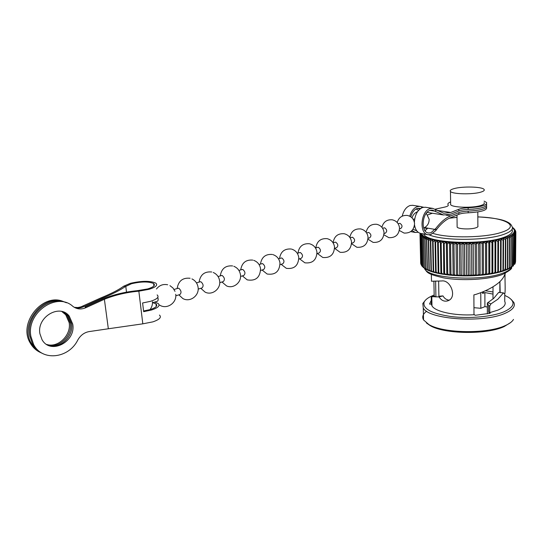 <?xml version="1.0" encoding="UTF-8"?>
<svg xmlns="http://www.w3.org/2000/svg" width="543" height="543" viewBox="0 0 543 543"><rect width="100%" height="100%" fill="white"/><g stroke="black" fill="none" stroke-linecap="round" stroke-linejoin="round"><path stroke-width="0.81" d="M512.436 227.551L513.047 227.741M515.409 230.49L513.563 229.098L514.628 229.221L512.904 228.331L513.854 228.399M515.741 231.27L514.296 229.872L515.171 230.062M503.836 270.869L505.614 270.21L505.791 238.207L505.119 237.664L507.515 238.872L507.82 237.576L507.047 236.952L509.395 238.112L509.633 236.931L508.757 236.212L511.051 237.332L511.228 236.259L510.244 235.452L512.47 236.531L512.592 235.574L511.492 234.671L513.644 235.71L513.719 234.881L512.511 233.877L514.567 234.881L514.608 234.176L513.597 233.096L515.246 234.047L515.259 233.463L513.827 232.275L515.674 233.212L515.667 232.757L514.119 231.467L515.83 232.051L514.486 230.673L513.875 229.092M514.431 231.461L514.486 230.673L515.477 230.924L515.775 231.78M512.83 233.89L514.133 232.289M511.52 267.305L512.259 266.199L510.97 267.665M509.897 268.296L510.997 267.604L510.861 267.075L509.429 268.541M508.065 269.213L509.415 268.507L509.225 267.93L507.691 269.382M506.049 270.068L507.624 269.382L507.366 268.758L505.716 270.197M501.433 271.622L503.409 270.998L503.001 270.299L503.137 240.284L503.558 238.805L502.988 238.343L505.452 239.585M498.861 272.314L501.013 271.738L500.517 271.005L500.626 240.936L501.135 239.382L500.66 238.995L503.137 240.284M496.126 272.959L498.44 272.423L497.85 271.663L497.931 241.554L498.535 239.918L498.141 239.606L500.626 240.936M493.234 273.543L495.705 273.048L495.012 272.274L495.067 242.117L495.773 240.42L495.454 240.169L497.931 241.554M492.82 273.611L492.019 272.824L492.046 242.64L492.61 240.692L495.067 242.117M487.071 274.527L489.827 274.127L488.89 273.319L488.883 243.108L489.63 241.167L492.046 242.64M486.643 241.981L486.698 274.575L485.646 273.753L485.605 243.515L486.521 241.587L488.883 243.108M483.379 242.273L483.474 274.962L482.299 274.12L482.225 243.875L483.304 241.954L485.605 243.515M482.299 274.12L480.433 275.267L478.878 274.419L478.763 244.167L479.998 242.266L482.225 243.875M478.878 274.419L476.768 275.545L475.39 274.649L475.24 244.398L476.632 242.517L478.763 244.167M473.211 242.816L473.401 275.674L471.86 274.812L471.677 244.567L473.211 242.714L475.24 244.398M471.86 274.812L470.163 275.844L468.31 274.901L468.093 244.669L469.763 242.843L471.677 244.567M468.31 274.901L466.396 275.905L464.767 274.921L464.509 244.71L466.301 242.918L468.093 244.669M464.767 274.921L462.935 275.885L461.238 274.867L460.946 244.689L462.853 242.925L464.509 244.71M461.238 274.867L459.806 275.803L457.756 274.744L457.423 244.594L459.439 242.87L460.946 244.689M457.756 274.744L456.113 275.634L454.335 274.554L453.968 244.445L456.072 242.755L457.423 244.594M454.335 274.554L453.113 275.43L450.995 274.29L450.595 244.228L452.774 242.578L453.968 244.445M449.909 275.05L447.758 273.964L447.323 243.956L449.57 242.348L450.595 244.228M446.787 274.71L444.636 273.57L444.174 243.617L446.468 242.056L447.323 243.956M444.636 273.57L443.78 274.317L443.488 241.703L441.154 243.223L441.649 273.115L443.427 274.324L440.896 273.896L440.373 241.954L441.154 243.223M440.373 241.954L440.441 241.37L438.296 242.782L438.819 272.6L440.549 273.835L438.174 273.36L437.617 241.601L438.296 242.782M457.118 226.275L457.131 227.117C458.224 229.126 470.727 229.608 475.804 227.822C477.643 227.205 478.329 226.546 477.867 225.847L477.813 211.933M450.629 203.449L450.642 204.691C452.387 207.596 472.627 208.193 480.793 205.519C483.725 204.609 484.818 203.652 484.084 202.641M480.752 192.141C483.698 191.265 484.797 190.355 484.057 189.412C482.218 186.643 462.317 186.174 453.989 188.645C450.853 189.527 449.685 190.471 450.473 191.469C452.217 194.204 472.553 194.693 480.752 192.141M438.893 296.24L438.629 281.199M439.586 296.193L442.966 295.901C444.296 298.216 446.034 299.566 448.192 299.967M500.178 292.575L499.933 281.593M487.349 313.854L487.336 303.042L493.804 298.27L498.65 292.426L503.463 292.894L504.617 293.811C505.9 293.627 504.372 272.552 505.329 273.278L504.664 274.812C503.551 277.765 501.304 280.609 497.931 283.358C492.331 287.736 485.028 291.401 476.021 294.354L473.883 294.903L473.991 314.743C454.579 315.945 434.95 311.594 431.977 305.838L431.794 296.668L439.056 296.919C441.235 300.333 443.984 301.684 447.289 300.978C457.905 298.338 450.758 279.414 441.717 280.962L431.481 281.233L431.475 280.799M492.99 298.969L493.003 286.799M473.951 307.677L480.826 308.309L480.779 292.657M426.418 322.97L430.131 325.59C444.147 334.176 486.908 334.875 504.216 326.54L510.576 322.576M426.655 311.193C422.909 313.983 421.87 316.895 423.54 319.936L428.963 324.592C443.366 333.422 487.499 334.135 505.323 325.562C509.504 323.689 512.232 321.646 513.508 319.427M425.481 300.15L422.821 303.489L423.262 307.915C427.891 319.454 483.677 323.438 505.39 313.175C512.843 309.836 515.646 306.232 513.8 302.376L511.18 299.417M434.169 295.032L434.115 295.053C428.59 297.157 425.237 299.573 424.069 302.295C422.624 308.831 431.644 313.589 451.118 316.555C469.552 318.856 492.542 316.712 504.291 311.648C514.397 306.87 515.707 302.037 508.241 297.15L504.766 295.392M492.996 291.958L485.361 290.763M504.664 269.464L504.956 269.009M487.336 303.042L488.591 305.478L488.598 312.13L489.745 312.639L489.752 305.974L490.94 303.876L497.89 299.2L503.463 292.894M489.745 312.639L497.856 310.121C503.958 307.433 506.252 304.521 504.732 301.392L504.773 293.763M482.625 291.93L482.625 293.451L483.392 292.942L483.392 291.611M423.594 233.945L424.015 234.583C428.441 243.155 482.564 245.382 503.687 237.42C510.759 234.888 513.535 232.228 512.015 229.431M513.746 228.359L512.68 227.612M515.585 261.638L515.85 232.356L515.436 262.371M515.402 262.771L515.68 233.191M515.416 262.547L515.103 263.484M514.995 263.762L515.259 234.033M515.002 263.47L514.696 264.292M512.931 266.213L513.468 265.717L513.658 235.696L513.162 265.887M505.289 269.545L503.551 270.964M503.001 270.299L501.196 271.69M500.517 271.005L498.657 272.369M497.85 271.663L495.956 272.993M495.012 272.274L493.092 273.57M492.019 272.824L489.806 274.059M488.89 273.319L486.677 274.493M485.646 273.753L483.446 274.867M475.39 274.649L473.408 275.613L473.224 242.735M450.995 274.29L449.882 275.138L452.801 275.403M447.758 273.964L446.76 274.785L449.57 275.104M443.278 242.259L444.174 243.617M443.78 274.317L446.441 274.744M441.649 273.115L440.909 273.815M421.307 233.531L420.275 234.603L420.241 235.282L421.735 234.291L420.723 236.09L422.637 235.051L421.416 236.755L423.153 235.825L422.427 237.658L424.517 236.538L423.635 238.411L425.8 237.25L424.897 238.642L425.081 239.144L427.307 237.943L426.513 239.219L426.757 239.85L429.038 238.601L428.339 239.768L428.658 240.515L430.979 239.225L430.368 240.284L430.735 241.14L433.117 239.809L432.601 240.759L433.049 241.73L435.452 240.352L435.024 241.201L435.554 242.273L437.739 240.916L437.617 241.601M438.819 272.6L438.174 273.244M436.144 272.029L435.622 272.776L437.821 273.285L436.144 272.029L435.601 242.28M433.66 271.412L433.239 272.131L435.248 272.681L433.66 271.412L433.09 241.737M431.359 270.74L431.033 271.439L432.846 272.016L431.359 270.74L430.769 241.146M429.269 270.027L429.024 270.699L430.619 271.296L429.269 270.027L428.658 240.515M427.389 269.274L427.212 269.905L428.57 270.516L427.389 269.274L426.757 239.85M425.597 269.063L426.703 269.661L425.726 268.486L425.821 269.185M424.192 268.154L425.02 268.717L424.293 267.665L424.49 268.364M424.307 268.235L423.092 266.823L422.427 237.658M423.092 266.823L423.438 267.529M423.221 267.366L422.128 265.955L421.456 236.877M422.128 265.955L422.4 266.606M422.094 266.287L421.409 265.086L420.723 236.09M421.477 265.351L420.92 264.176L420.241 235.282M420.221 233.965L420.248 233.409L419.997 234.467L421.015 233.544M420.017 234.318L420.71 263.538L419.997 234.467M469.98 275.206L471.392 275.158M473.387 275.077L474.928 275.002M433.905 281.362L434.196 296.369M431.977 305.838L431.386 304.263L431.257 297.822L431.312 296.498L431.794 296.668M431.312 296.498L434.576 296.356L431.312 296.498M431.386 304.128L429.54 304.06L431.305 300.204M482.625 293.451L484.885 292.555L492.996 294.096M488.598 312.13L490.146 313.291L475.173 315.3L473.985 314.37M480.826 308.309L484.913 306.625L487.342 307.026M442.966 295.901L439.056 296.919M435.914 296.98L435.622 281.342M484.913 306.625L484.885 292.555M463.152 275.735L462.853 243.013M466.559 275.756L466.301 242.918M469.98 275.701L469.763 242.884M474.188 209.062L465.079 209.659M430.049 210.399L434.753 211.125L443.475 214.967L450.778 214.18L458.821 210.969C460.919 210.127 464.034 209.625 468.161 209.462C481.132 208.688 487.281 206.917 486.616 204.161M468.161 209.462L468.154 207.786C481.125 207.012 487.281 205.254 486.616 202.512L484.084 201.127M420.682 208.437L417.526 208.315C414.384 209.408 412.137 212.245 410.786 216.833M412.985 229.302L416.746 230.809M434.753 211.125L432.425 210.134L430.361 210.297C422.054 212.096 420.384 232.194 428.42 232.995L430.809 232.832L435.744 228.535C440.719 222.012 445.742 217.797 450.799 215.876L458.842 212.646C460.939 211.804 464.048 211.302 468.175 211.139C481.132 210.358 487.281 208.58 486.616 205.804L486.501 205.675M423.954 227.945L427.382 228.535L425.04 230.741M414.024 227.259L414.655 226.567M412.761 205.322L410.196 205.471C406.3 206.849 403.639 210.412 402.207 216.155M423.594 207.243L419.841 206.401L417.486 206.584C413.909 207.813 411.329 211.03 409.755 216.223M414.384 222.257C414.954 214.499 417.777 209.55 422.854 207.406L425.413 207.25M468.154 207.786C464.021 207.955 460.905 208.451 458.808 209.286L450.758 212.483L443.835 213.236L432.676 208.363L430.327 208.553C420.737 210.609 418.796 233.795 428.06 234.739L430.85 234.549L435.778 230.619C440.706 223.879 445.715 219.528 450.826 217.573L458.855 214.322C460.953 213.474 464.061 212.971 468.188 212.808C481.139 212.028 487.281 210.243 486.616 207.446M411.967 230.537L415.32 232.465L418.151 232.268M428.06 234.739L420.649 233.415C417.384 232.608 415.347 229.784 414.54 224.945M424.558 230.008L425.753 230.218M450.609 201.955C448.199 202.892 447.378 203.856 448.145 204.854C448.715 205.695 447.486 206.462 444.452 207.141L434.997 209.231M416.026 208.967L418.572 210.338M432.35 213.223L427.728 214.94M421.599 207.901L421.578 206.937M413.99 219.094L414.689 218.965M399.119 223.458L399.974 223.349C402.444 225.141 402.655 226.893 400.605 228.603L399.546 228.922M383.792 227.951L384.648 227.843C387.125 229.675 387.342 231.454 385.306 233.178L384.05 233.551M367.991 232.58L368.846 232.479C371.331 234.352 371.561 236.151 369.539 237.888L368.079 238.323M351.688 237.366L352.543 237.264C355.034 239.171 355.271 241.004 353.269 242.748L351.592 243.25M334.868 242.293L335.717 242.198C338.208 244.153 338.465 246.006 336.477 247.771L334.576 248.334L340.115 252.298C347.276 252.848 351.09 249.434 351.559 242.069C350.9 237.664 348.477 234.888 344.282 233.741C337.875 233.266 334.149 236.286 333.103 242.816M317.499 247.391L318.341 247.296C320.838 249.291 321.103 251.178 319.135 252.95L317.003 253.588M299.553 252.651L300.394 252.563C302.892 254.606 303.17 256.513 301.222 258.305L298.847 259.018M281.002 258.095L281.837 258.006C284.335 260.09 284.627 262.038 282.713 263.837L280.073 264.624M261.821 263.722L262.642 263.64C265.147 265.771 265.452 267.747 263.559 269.559L260.654 270.428M241.961 269.545L242.782 269.471C245.28 271.649 245.599 273.658 243.746 275.484L240.549 276.435M221.408 275.572L222.216 275.505C224.714 277.738 225.046 279.774 223.227 281.613L219.732 282.659M200.102 281.817L200.903 281.756C203.394 284.043 203.747 286.12 201.969 287.966L198.161 289.107M178.023 288.292L178.81 288.238C181.294 290.586 181.667 292.691 179.923 294.55L175.796 295.786M157.816 297.367C158.454 299.648 158.203 300.985 157.063 301.385L152.502 302.75M61.827 311.519L65.71 314.757L69.158 322.637C71.486 335.072 58.013 348.314 46.623 344.411M62.445 311.682L66.898 315.232L70.339 323.119C72.742 335.852 58.61 349.264 47.173 344.744M47.73 345.049C59.201 350.215 73.997 336.64 71.527 323.601L68.085 315.7L63.056 311.879M72.721 324.09L69.28 316.175C59.9 303.333 36.496 316.976 39.938 333.823L42.021 339.653C50.506 355.251 76.244 341.696 72.721 324.09M66.409 302.777C49.304 294.503 25.569 315.415 29.77 335.974L32.465 343.97C34.942 348.43 38.424 351.654 42.897 353.649M153.893 285.971L153.608 283.527C155.624 285.258 153.683 287.05 147.784 288.91L137.311 290.675C125.08 291.869 113.697 294.591 103.163 298.833L85.041 307.066L86.249 307.521C81.382 309.754 76.916 309.361 72.85 306.347C56.818 291.516 26.03 312.822 30.917 336.504L33.618 344.506C42.259 361.76 68.839 358.421 77.751 340.088C80.622 335.106 84.579 332.248 89.622 331.515L108.335 328.773L104.385 299.268C115.014 294.985 126.505 292.29 138.845 291.177L149.06 289.317C155.855 287.172 158.088 285.102 155.766 283.113C150.065 280.677 141.587 280.751 130.327 283.337L123.648 286.215C118.897 289.738 111.254 293.654 100.727 297.971L80.893 306.89L77.887 307.535L74.296 307.352M143.576 310.99L150.228 309.571C156.072 307.616 157.986 305.709 155.97 303.863L152.793 302.661M153.608 283.527C148.66 281.417 141.309 281.484 131.549 283.724L125.128 286.697C120.125 290.206 112.394 294.109 101.941 298.399L83.832 306.612C80.859 308.051 77.873 308.404 74.859 307.657M108.335 328.773L142.816 323.832L152.902 321.856C159.588 319.535 161.773 317.275 159.452 315.062M157.124 294.91C159.445 296.987 157.232 299.125 150.479 301.338L142.605 302.974L143.657 311.675L151.504 310.012C158.23 307.759 160.429 305.56 158.108 303.428L154.68 302.098M65.214 302.329C44.831 292.236 18.808 323.051 31.318 343.434C33.917 348.09 37.589 351.396 42.334 353.35M64.026 301.874C43.657 291.795 17.668 322.549 30.17 342.898C32.648 347.344 36.116 350.561 40.589 352.55M86.249 307.521L104.385 299.268M424.395 268.33L424.782 269.002C429.194 278.702 482.652 281.668 503.517 272.871C508.092 271.1 510.868 269.165 511.832 267.081M429.065 234.834C442.939 240.977 486.202 240.827 503.7 234.386C510.977 231.8 513.705 229.092 511.893 226.255C511.221 224.402 509.477 222.881 506.667 221.68C502.16 219.365 492.549 217.763 477.833 216.874M433.083 233.402C448.151 238.486 486.243 237.854 502.044 232.139C520.92 226.051 505.431 217.628 477.833 216.922M457.023 217.39L449.332 218.211M513.203 228.311L512.449 227.666M513.861 229.078L513.216 228.325M514.14 232.275L514.431 231.474M515.416 262.561L515.674 233.212M514.988 263.484L515.246 234.047M514.567 234.881L514.323 264.407L514.581 234.868M511.805 234.685L512.809 233.904M510.549 235.472L511.784 234.698M512.47 236.531L512.259 266.199L512.49 236.517M510.834 267.095L511.051 237.332L510.861 267.075M509.056 236.239L510.522 235.486M507.338 236.979L509.029 236.253M509.225 267.93L509.429 238.099M509.198 267.943L509.395 238.112M505.397 237.698L507.305 236.992M507.366 268.758L507.549 238.859M507.332 268.771L507.515 238.872M503.252 238.391L505.363 237.712M505.248 269.559L505.411 239.599M500.911 239.042L503.212 238.397M502.961 270.305L503.096 240.291M498.379 239.653L500.863 239.049M500.47 271.018L500.585 240.949M495.671 240.23L498.331 239.667M497.802 271.676L497.883 241.56M492.813 240.753L495.623 240.237M494.958 272.281L495.019 242.13M489.806 241.228L492.759 240.759M491.972 272.837L491.992 242.646M486.677 241.655L489.752 241.241M488.843 273.326L488.829 243.115M483.446 242.029L486.623 241.662M485.591 273.76L485.551 243.522M480.121 242.341L483.385 242.035M482.245 274.127L482.17 243.875M476.727 242.599L480.06 242.348M478.817 274.425L478.702 244.167M473.279 242.789L476.666 242.599M475.329 274.656L475.179 244.398M469.804 242.925L473.218 242.796M471.799 274.812L471.616 244.567M466.593 275.851L466.328 243.006L469.743 242.925M468.249 274.901L468.032 244.669M462.853 243.006L466.261 242.999M464.706 274.921L464.448 244.71M459.412 242.952L462.792 243.006M461.183 274.867L460.885 244.683M456.018 242.836L459.351 242.952M457.701 274.744L457.369 244.594M452.699 242.66L455.964 242.836M454.281 274.548L453.914 244.438M449.475 242.422L452.645 242.653M450.941 274.283L450.541 244.228M446.346 242.13L449.414 242.422M447.704 273.957L447.269 243.95M443.353 241.778L446.292 242.124M444.581 273.563L444.12 243.61M440.488 241.377L443.298 241.771M441.602 273.102L441.106 243.216M437.787 240.922L440.441 241.37M438.771 272.593L438.249 242.769M435.255 240.42L437.739 240.916M436.104 272.023L435.554 242.273M432.907 239.87L435.214 240.406M433.619 271.398L433.049 241.73M430.748 239.28L432.866 239.863M431.325 270.726L430.735 241.14M428.794 238.655L430.714 239.273M429.235 270.014L428.624 240.501M427.056 237.99L428.76 238.642M427.355 269.26L426.73 239.836M425.529 237.298L427.022 237.983M425.054 239.13L425.698 268.473L425.081 239.144M424.239 236.578L425.508 237.284M423.615 238.404L424.293 267.665L423.635 238.411M422.339 235.078L424.219 236.572M423.072 266.803L422.406 237.644M422.115 265.941L421.443 236.87M421.395 233.551L422.325 235.065M420.716 236.076L421.395 265.052L420.703 235.995M420.913 264.156L420.234 235.268M419.997 234.454L420.682 263.274M434.943 296.335L434.576 296.356M487.79 302.641L490.94 303.876M488.591 305.478L489.752 305.974M424.599 227.612L435.092 229.424M435.432 211.621L435.391 209.517M435.778 230.619L435.744 228.535M445.959 215.116L450.799 215.876M436.457 210.284L450.758 212.483M417.221 208.41L420.112 208.858M468.175 211.139L468.188 212.808M458.855 214.322L458.842 212.646M458.821 210.969L458.808 209.286M126.512 292.175L125.766 286.222M142.816 323.832L138.845 291.177L137.311 290.675M123.648 286.215L125.128 286.697M102.064 299.288L101.941 298.399M82.638 306.164L83.832 306.612M499.831 292.541L499.872 281.647M511.635 267.468C512.28 268.595 509.32 270.882 502.757 274.33M457.023 217.343L449.502 218.13M512.388 227.313L512.796 227.592M492.827 273.618L490.214 274.066M486.698 274.575L483.827 274.928M483.46 274.968L480.494 275.26M480.141 275.287L477.1 275.525M476.768 275.545L473.618 275.722M473.333 275.735L470.163 275.844M469.871 275.851L466.688 275.905M466.396 275.905L463.233 275.885M462.935 275.885L459.806 275.803M459.5 275.79L456.425 275.647L456.045 242.992M456.113 275.634L453.113 275.43M423.54 267.645L423.011 267.176M420.35 234.99L420.275 234.603M424.015 234.583L424.002 234.013M502.445 274.453C489.162 279.618 461.821 281.199 443.577 277.867C425.902 273.74 427.389 272.124 424.782 269.002L424.769 268.554M431.481 281.233L431.346 274.425M424.069 302.295L422.821 303.489M423.54 319.936L423.262 307.915M430.131 325.59L428.963 324.592M450.642 204.691L450.473 191.469M457.131 227.117L456.996 215.123M449.373 299.946L447.289 300.978M420.94 264.312L420.255 235.2M422.094 265.995L421.416 236.755M423.024 266.932L422.345 237.406M424.185 267.848L423.513 238.038M425.563 268.737L424.897 238.642M427.165 269.593L426.513 239.219M428.977 270.414L428.339 239.768M430.993 271.195L430.368 240.284M433.205 271.928L432.601 240.759M435.608 272.613L435.024 241.201M446.787 274.758L446.312 242.517M449.909 275.131L449.468 242.728M453.127 275.423L452.719 242.884M459.778 275.796L459.439 243.047M463.172 275.864L462.874 243.054M470.007 275.769L469.783 242.904M476.781 275.403L476.639 242.707M480.148 275.179L480.039 242.517M489.806 274.1L489.806 241.642M492.82 273.557L492.854 241.255M495.705 272.959L495.773 240.82M498.44 272.301L498.535 240.352M501.013 271.581L501.135 239.843M503.409 270.814L503.558 239.293M505.614 270.007L505.791 238.716M507.624 269.152L507.814 238.106M509.422 268.262L509.633 237.474M510.997 267.339L511.221 236.816M512.348 266.396L512.585 236.144M513.468 265.432L513.712 235.452M514.35 264.448L514.608 234.752M412.558 205.295L419.841 206.401M425.21 207.222L432.676 208.363M410.678 231.63L415.32 232.465M443.326 213.155L443.835 213.236M427.083 212.394L443.013 214.892M149.983 309.646C151.782 307.324 152.617 304.684 152.488 301.725M417.547 211.668C414.716 212.842 412.89 214.926 412.056 217.906M414.329 226.255L414.893 226.777M167.658 284.77C163.117 283.86 159.377 285.272 156.445 289.019M178.878 294.869L182.808 298.514C190.091 302.804 199.783 295.365 198.012 286.955C197.285 283.236 195.263 280.548 191.944 278.905M190.098 278.267C182.706 277.514 178.389 280.941 177.147 288.55M211.743 271.989C204.521 271.303 200.306 274.677 199.105 282.109M200.801 288.313L205.098 292.12C212.204 295.84 221.191 288.679 219.603 280.656C218.87 276.774 216.738 274.039 213.223 272.464M232.628 265.941C225.562 265.31 221.449 268.629 220.282 275.898M221.951 281.993L226.553 285.91C233.463 289.154 241.866 282.258 240.44 274.575C239.701 270.557 237.495 267.794 233.809 266.287M252.8 260.104C245.884 259.527 241.859 262.792 240.725 269.905M242.361 275.898L247.208 279.869C255.665 281.267 260.117 277.541 260.559 268.704C259.825 264.57 257.552 261.787 253.73 260.355M272.294 254.463C265.507 253.934 261.57 257.151 260.464 264.115M262.072 270.007L267.115 274.011C275.267 275.165 279.557 271.507 279.991 263.022C279.272 258.807 276.944 256.011 273.014 254.647M291.136 249.013C284.484 248.531 280.616 251.701 279.536 258.522M281.118 264.312L286.324 268.33C294.191 269.287 298.345 265.69 298.779 257.525C298.073 253.242 295.704 250.445 291.686 249.142M309.367 243.739C302.831 243.305 299.037 246.427 297.985 253.113M299.539 258.807L304.867 262.819C312.476 263.62 316.508 260.083 316.949 252.21C316.257 247.873 313.861 245.076 309.768 243.827M327.008 238.642C320.587 238.241 316.861 241.323 315.829 247.879M317.356 253.486L322.786 257.477C330.164 258.142 334.081 254.667 334.529 247.058C333.857 242.68 331.447 239.897 327.293 238.703M351.565 243.719L356.873 247.275C363.844 247.723 367.563 244.377 368.045 237.23C367.414 232.804 364.977 230.042 360.749 228.942C354.715 228.508 351.083 231.338 349.862 237.434M368.011 239.212L373.109 242.395C379.89 242.769 383.534 239.483 384.03 232.54C383.419 228.101 380.982 225.352 376.727 224.293C371.018 223.906 367.489 226.56 366.118 232.261M383.935 234.8L388.829 237.664C395.453 237.97 399.017 234.739 399.526 227.985C398.935 223.546 396.505 220.811 392.222 219.793C386.813 219.44 383.365 221.938 381.892 227.293M399.363 230.476L404.073 233.076C410.535 233.314 414.031 230.144 414.56 223.567C413.99 219.128 411.56 216.413 407.27 215.428C402.112 215.103 398.759 217.465 397.198 222.515M159.608 305.078C166.769 309.856 177.018 302.913 175.735 294.279M175.022 291.36L172.993 288.021L169.945 285.638M174.065 289.453L178.382 288.19M196.464 282.883L200.476 281.708M218.069 276.55L221.782 275.464M238.913 270.434L242.341 269.43M259.045 264.529L262.201 263.606M278.491 258.828L281.389 257.979M297.292 253.316L299.946 252.536M315.483 247.981L317.893 247.275M333.076 242.823L335.262 242.178M350.12 237.827L352.088 237.243M366.627 232.981L368.392 232.465M382.625 228.291L384.193 227.829M398.134 223.743L399.519 223.336M413.189 219.331L414.39 218.978M423.689 228.06C427.334 226.282 429.153 223.356 429.146 219.277L426.309 213.284M66.898 315.232L65.71 314.757M69.28 316.175L68.085 315.7M156.269 306.469L155.97 303.863M32.465 343.97L33.618 344.506M31.318 343.434L30.17 342.898"/></g></svg>
